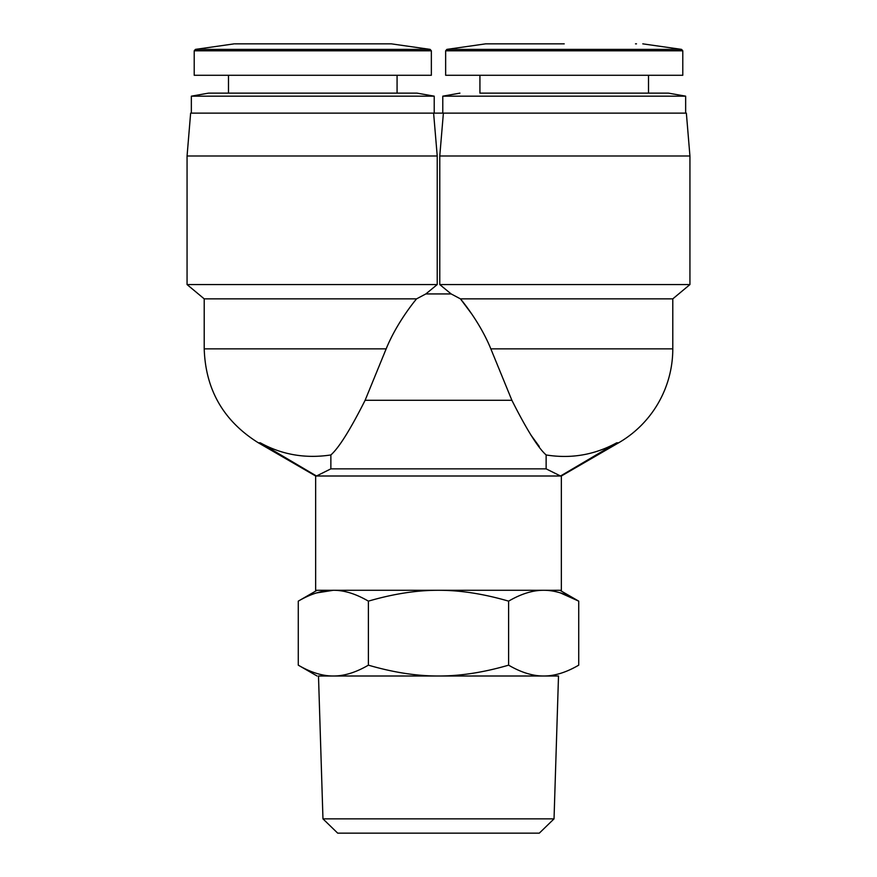 <?xml version="1.0" encoding="UTF-8"?>
<svg xmlns="http://www.w3.org/2000/svg" width="877" height="877" viewBox="0 0 877 877"><rect width="100%" height="100%" fill="white"/><g stroke="black" fill="none" stroke-linecap="round" stroke-linejoin="round"><path stroke-width="1.32" d="M337.7 833.15L539.3 833.15L337.7 833.15L322.966 818.866L318.494 676.003L333.337 676.003L318.494 676.003M539.3 833.15L554.034 818.866L322.966 818.866M554.034 818.866L558.506 676.003L333.337 676.003C322.418 676.046 310.732 672.429 298.279 665.161L317.068 676.003M328.897 43.85L381.879 43.85M312.782 43.85L390.638 43.85L312.782 43.85M635.507 43.85L636.494 43.85M564.218 43.85L485.639 43.85L564.218 43.85M559.932 590.287L578.721 601.14C566.18 593.839 554.494 590.221 543.663 590.287C532.832 590.221 521.146 593.839 508.605 601.14C483.534 593.839 460.162 590.221 438.5 590.287L561.357 590.287L438.5 590.287C416.838 590.221 393.466 593.839 368.395 601.14C355.854 593.839 344.168 590.221 333.337 590.287C322.506 590.221 310.82 593.839 298.279 601.14L298.279 665.161M560.403 592.907L578.721 601.14L578.721 665.161C566.268 672.429 554.582 676.046 543.663 676.003C532.734 676.046 521.048 672.429 508.605 665.161C483.72 672.429 460.348 676.046 438.5 676.003L333.337 676.003C344.266 676.046 355.952 672.429 368.395 665.161L368.395 601.14M234.926 43.85L391.361 43.85L430.136 49.386L431.352 50.8L431.352 75.279L194.212 75.279L194.212 50.8L431.352 50.8M234.214 43.85L195.439 49.386L430.136 49.386M561.357 590.287L561.357 476.003L315.643 476.003L258.342 442.797L260.25 442.797L316.476 476.003L330.87 468.855L546.13 468.855L546.13 454.955C538.116 447.895 526.693 429.675 511.883 400.285L490.835 348.86C481.846 326.693 467.134 306.895 460.436 298.86L471.837 314.13M445.648 50.8L445.648 75.279L682.788 75.279L682.788 50.8L681.561 49.386L446.864 49.386L445.648 50.8L682.788 50.8M511.883 400.285L365.117 400.285C350.307 429.664 338.895 447.884 330.87 454.955L330.87 468.855M408.32 93.137L397.073 93.137L397.073 75.279M208.496 93.137L191.35 96.163L434.214 96.163L417.068 93.137L208.496 93.137L228.491 93.137L228.491 75.279M479.927 75.279L479.927 93.137L668.504 93.137L648.509 93.137L648.509 75.279M365.117 400.285L386.165 348.86L204.209 348.86L204.209 298.86L187.064 284.565L187.064 155.996L437.228 155.996L437.228 284.565L425.849 293.938L451.151 293.938L460.436 298.86L672.791 298.86L689.936 284.565L439.772 284.565L439.772 155.996L443.389 113.133L433.611 113.133L437.228 155.996M389.629 341L391.975 336.209M443.389 113.133L686.362 113.133L689.936 155.996L439.772 155.996M459.932 93.137L442.786 96.163L685.65 96.163L668.504 93.137M434.214 113.133L434.214 96.163M191.35 113.133L191.35 96.163M685.65 113.133L685.65 96.163M442.786 113.133L442.786 96.163M438.5 676.003C416.641 676.046 393.28 672.429 368.395 665.161M508.605 665.161L508.605 601.14M316.465 592.951L333.337 590.287M241.493 43.85L282.646 43.85M391.361 43.85L390.638 43.85M438.5 590.287L315.643 590.287L438.5 590.287M258.419 442.797L258.342 442.797C223.591 421.081 205.547 389.772 204.209 348.86M546.13 454.955C571.059 458.956 594.595 454.9 616.75 442.797L560.524 476.003L546.13 468.855M616.75 442.797L618.658 442.797A108.573 108.573 0 0 0 672.791 348.86L490.835 348.86M260.25 442.797C281.945 454.746 305.481 458.803 330.87 454.955M530.673 434.707L539.256 446.47M386.165 348.86C395.132 326.737 409.866 306.884 416.564 298.86L425.849 293.938M485.025 336.209L487.382 341M416.564 298.86L204.209 298.86M451.151 293.938L439.772 284.565M417.068 93.137L410.359 93.137M437.228 284.565L187.064 284.565M433.611 113.133L190.638 113.133L433.611 113.133M195.439 49.386L194.212 50.8M642.786 43.85L681.561 49.386M317.068 590.287L298.279 601.14M485.639 43.85L446.864 49.386M315.643 590.287L315.643 476.003M561.357 476.003L618.658 442.797M672.791 348.86L672.791 298.86M689.936 284.565L689.936 155.996M190.638 113.133L187.064 155.996"/></g></svg>
